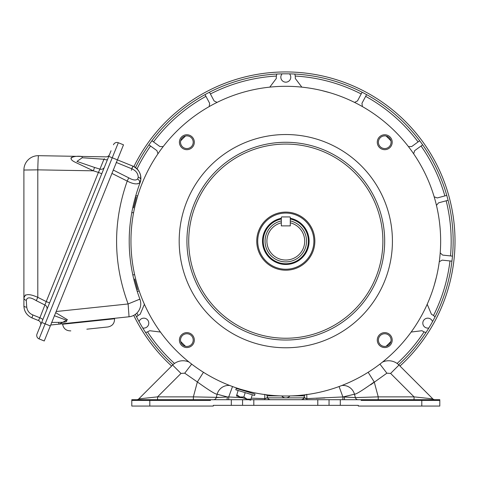<?xml version="1.0" encoding="UTF-8"?>
<svg xmlns="http://www.w3.org/2000/svg" width="478" height="478" viewBox="0 0 478 478"><rect width="100%" height="100%" fill="white"/><g stroke="black" fill="none" stroke-linecap="round" stroke-linejoin="round"><path stroke-width="0.72" d="M432.943 324.705L434.974 321.031M431.748 323.032L431.329 323.773M284.589 71.951L283.735 71.957M280.711 72.023L280.395 72.029M283.735 73.821L284.589 73.815M139.875 326.803L142.044 330.4L139.875 326.803M141.924 326.605L141.488 325.871M171.626 366.034A169.206 169.206 0 0 1 133.732 315.366M133.9 166.601A169.206 169.206 0 0 1 387.288 105.758A169.206 169.206 0 0 1 399.978 366.034M431.73 326.803L430.523 328.828M430.206 329.348L429.561 330.4M287.015 71.951L289.369 71.981M289.979 71.993L291.21 72.029M138.662 324.705L137.509 322.65M137.222 322.112L136.63 321.031M172.952 364.72A167.342 167.342 0 0 1 135.328 314.381M135.495 167.593A167.342 167.342 0 0 1 386.128 107.221A167.342 167.342 0 0 1 398.652 364.72M304.582 397.863L286.256 397.863M285.348 397.863L267.023 397.863M429.734 326.522L429.322 327.215M429.698 326.582L430.116 325.871M287.774 73.821L288.575 73.833M287.834 73.821L287.015 73.815M139.905 323.116L139.51 322.411M139.875 323.056L140.275 323.773M267.083 395.838L279.899 395.886M291.711 395.886L304.522 395.838M432.53 321.616A4.977 4.977 0 0 0 422.815 323.128A4.977 4.977 0 0 0 428.85 327.992M142.755 327.992A4.977 4.977 0 0 0 148.789 323.128A4.977 4.977 0 0 0 139.074 321.616M282.122 73.851A4.977 4.977 0 0 0 285.802 82.174A4.977 4.977 0 0 0 289.483 73.851M269.771 87.139L276.302 78.482L276.302 77.197A9.5 9.5 0 0 1 276.84 74.048M294.765 74.048A9.5 9.5 0 0 1 295.302 77.197L295.302 78.482L301.833 87.139M434.161 196.805L437.25 197.952L446.769 195.4M448.077 200.288L438.559 202.839L436.456 205.385M408.409 146.585L411.707 146.549L419.684 140.753M422.66 144.846L414.683 150.642L413.631 153.767M354.545 102.406L357.496 100.93L362.121 92.224M366.59 94.602L361.96 103.302L362.39 106.576M209.215 106.576L209.645 103.302L205.014 94.602M209.484 92.224L214.108 100.93L217.06 102.406M157.973 153.767L156.921 150.642L148.945 144.846M151.92 140.753L159.897 146.549L163.195 146.585M160.441 332.043L149.674 330.716L148.562 331.356A9.5 9.5 0 0 1 145.569 332.467M136.606 316.944A9.5 9.5 0 0 1 139.062 314.906L140.173 314.267L144.41 304.277M427.195 304.277L431.431 314.267L432.542 314.906A9.5 9.5 0 0 1 434.998 316.944M426.035 332.467A9.5 9.5 0 0 1 423.042 331.356L421.931 330.716L411.164 332.043M440.196 252.916L442.67 255.097L452.475 256.13M451.943 261.161L442.144 260.128L439.27 261.747M382.884 241.151A97.082 97.082 0 0 0 285.802 144.069A97.082 97.082 0 0 0 188.72 241.151A97.082 97.082 0 0 0 285.802 338.239A97.082 97.082 0 0 0 382.884 241.151M390.932 140.843A145.306 145.306 0 0 0 386.11 136.021M185.494 136.021A145.306 145.306 0 0 0 180.672 140.843M313.891 241.151A28.088 28.088 0 0 0 285.802 213.069A28.088 28.088 0 0 0 257.714 241.151A28.088 28.088 0 0 0 285.802 269.239A28.088 28.088 0 0 0 313.891 241.151M180.672 341.465A145.306 145.306 0 0 0 185.494 346.281M386.11 346.281A145.306 145.306 0 0 0 390.932 341.465M137.748 195.807L135.638 195.843M137.132 291.311L139.235 291.096L137.132 291.311M132.018 167.784A3.728 0.341 112 0 1 131.348 170.317A3.728 0.341 112 0 0 132.018 167.784M129.054 316.777L59.368 324.102L129.054 316.777A13.061 13.061 0 0 0 140.687 302.508A13.061 13.061 0 0 1 129.054 316.777L128.11 303.96L56.153 311.525M50.704 325.01L59.368 324.102A3.728 0.753 -96 0 1 58.531 322.357L51.582 322.405M58.035 322.363L58.531 322.357C61.411 322.274 69.77 322.519 65.498 319.86L54.295 315.695M139.104 299.545L139.887 299.126A13.061 13.061 0 0 1 140.687 302.508A13.061 13.061 0 0 0 139.887 299.126L128.11 303.96C113.053 263.103 112.754 222.145 127.22 181.078L128.743 177.828L113.161 169.995M55.693 312.66L67.464 319.752L59.368 324.102M116.22 162.418L131.934 168.859A3.728 0.335 -68 0 0 132.717 166.057L117.421 159.873L44.251 340.981L39.065 338.884A3.728 3.728 0 0 1 37.003 334.026L111.045 150.761M131.934 168.859C135.931 170.604 138.028 173.412 138.244 177.272L137.64 178.981C135.961 180.63 132.992 180.248 128.743 177.828M139.887 299.126C125.6 260.349 125.642 221.595 140.012 182.853A13.061 13.061 0 0 0 140.795 179.698C141.446 174.117 137.975 167.784 132.717 166.057C138.644 169.146 141.339 173.693 140.795 179.698A13.061 13.061 0 0 1 140.012 182.853L139.69 182.733C137.294 184.681 133.135 184.132 127.22 181.078L111.894 173.389M138.244 177.272A3.728 2.175 6.8 0 1 140.795 179.698L140.592 175.462M139.397 183.02L137.634 183.869M140.795 179.698L139.69 182.733A3.728 2.778 -143.8 0 0 137.64 178.981M137.616 289.764L134.611 278.973M133.577 207.906L136.266 197.032M39.411 328.057L42.56 320.272L39.411 328.057M23.906 169.654A14.364 14.364 0 0 1 24.946 164.659A14.364 14.364 0 0 0 23.9 170.037L23.9 297.914A3.728 2.653 0 0 0 26.284 300.381C27.049 296.934 30.371 297.017 36.25 300.65L45.028 305.072A3.728 3.669 -158 0 1 46.814 309.732L42.793 319.692A3.728 0.669 22 0 0 39.883 317.798L38.431 320.517A3.728 3.728 0 0 1 40.499 325.375M42.56 320.272L42.793 319.692M104.449 167.091A3.728 3.591 22 0 1 99.95 169.128L98.42 172.403L101.754 173.747L107.568 159.365M49.563 302.927L46.229 301.582L39.883 317.798L32.922 314.966C29.421 313.562 27.36 310.975 26.732 307.199L26.284 300.381M104.407 158.69L103.941 159.258A3.728 1.261 -158 0 0 107.568 159.371M109.528 154.519A3.728 3.728 0 0 1 106.002 156.856L38.515 155.679A14.364 0.466 91 0 0 37.798 169.851L23.9 170.037M39.065 338.884L112.234 157.776L117.421 159.873L123.503 144.828L118.317 142.731A3.728 3.728 0 0 0 113.459 144.792M94.53 167.437L76.94 161.421L82.228 157.752L103.941 159.258L99.95 169.128L94.53 167.437L93.371 170.819L98.42 172.403L46.229 301.582L37.798 297.34L36.25 300.65M32.922 314.966A3.728 0.329 112 0 0 32.068 317.948L38.431 320.517M89.834 158.26L82.246 157.758M82.228 157.752A3.728 0.759 -89 0 0 81.672 156.431C74.759 155.595 66.036 157.674 74.891 162.096L93.371 170.819L37.798 169.851L37.798 297.34C29.283 293.558 24.647 293.749 23.9 297.914L23.9 305.836A3.728 1.404 -0 0 0 26.732 307.199M23.9 305.836C24.109 311.417 26.828 315.456 32.068 317.948C26.81 315.45 24.085 311.417 23.9 305.836M23.9 297.914L25.454 294.896M72.058 157.137L70.864 158.104M24.946 164.659A14.364 14.364 0 0 1 38.515 155.679M86.835 329.187L107.909 326.97L86.835 329.187M329.999 92.75L321.467 90.473M434.197 285.384L436.486 276.816M241.569 389.546L250.137 391.835L249.934 392.54M137.407 196.924L135.119 205.492M192.138 147.493A7.463 7.463 0 0 0 192.138 136.941A7.463 7.463 0 0 0 181.586 136.941A7.463 7.463 0 0 0 181.586 147.493A7.463 7.463 0 0 0 192.138 147.493M191.349 146.698A6.345 6.345 0 0 0 191.349 137.73A6.345 6.345 0 0 0 182.381 137.73A6.345 6.345 0 0 0 182.381 146.698A6.345 6.345 0 0 0 191.349 146.698M380.255 137.73A6.345 6.345 0 0 0 380.255 146.698A6.345 6.345 0 0 0 389.223 146.698A6.345 6.345 0 0 0 389.223 137.73A6.345 6.345 0 0 0 380.255 137.73M390.018 136.941A7.463 7.463 0 0 0 379.46 136.941A7.463 7.463 0 0 0 379.46 147.493A7.463 7.463 0 0 0 390.018 147.493A7.463 7.463 0 0 0 390.018 136.941M380.255 335.604A6.345 6.345 0 0 0 380.255 344.578A6.345 6.345 0 0 0 389.223 344.578A6.345 6.345 0 0 0 389.223 335.604A6.345 6.345 0 0 0 380.255 335.604M390.018 334.815A7.463 7.463 0 0 0 379.46 334.815A7.463 7.463 0 0 0 379.46 345.367A7.463 7.463 0 0 0 390.018 345.367A7.463 7.463 0 0 0 390.018 334.815M182.381 335.604A6.345 6.345 0 0 0 182.381 344.578A6.345 6.345 0 0 0 191.349 344.578A6.345 6.345 0 0 0 191.349 335.604A6.345 6.345 0 0 0 182.381 335.604M192.138 334.815A7.463 7.463 0 0 0 181.586 334.815A7.463 7.463 0 0 0 181.586 345.367A7.463 7.463 0 0 0 192.138 345.367A7.463 7.463 0 0 0 192.138 334.815M361.195 316.544A106.618 106.618 0 0 1 210.41 316.544A106.618 106.618 0 0 1 210.41 165.764A106.618 106.618 0 0 1 361.195 165.764A106.618 106.618 0 0 1 361.195 316.544M135.507 203.909L135.883 202.403M135.889 202.397L137.15 197.796M395.294 350.643A154.842 154.842 0 0 1 176.31 350.643A154.842 154.842 0 0 1 176.31 131.659A154.842 154.842 0 0 1 395.294 131.659A154.842 154.842 0 0 1 395.294 350.643M215.889 171.238A98.874 98.874 0 0 1 355.716 171.238A98.874 98.874 0 0 1 355.716 311.07A98.874 98.874 0 0 1 215.889 311.07A98.874 98.874 0 0 1 215.889 171.238M323.05 90.856L329.157 92.505M436.097 278.399L435.721 279.905M435.715 279.923L434.454 284.506M241.318 389.923L241.444 389.51M235.815 389.785L254.583 395.491L255.013 394.087L236.24 388.381L235.815 389.785M238.128 390.49L236.473 395.927L240.01 397.003L236.807 394.834M245.196 392.635L243.876 396.985L240.01 397.003L247.084 399.154L243.876 396.985M252.27 394.786L250.95 399.136L247.084 399.154L250.615 400.229L250.95 399.136M247.628 399.321L247.084 399.154M290.277 218.267A23.32 23.32 0 0 1 285.802 264.471A23.32 23.32 0 0 1 281.327 218.267M265.069 241.151A20.733 20.733 0 0 0 285.802 261.89A20.733 20.733 0 0 0 306.535 241.151A20.733 20.733 0 0 1 285.802 261.89A20.733 20.733 0 0 1 281.327 220.908A20.733 20.733 0 0 0 265.069 241.151A20.733 20.733 0 0 1 281.327 220.908M290.277 220.908A20.733 20.733 0 0 1 306.535 241.151A20.733 20.733 0 0 0 290.277 220.908A20.733 20.733 0 0 1 306.535 241.151M290.277 222.82A18.869 18.869 0 0 1 285.802 260.026A18.869 18.869 0 0 1 281.327 222.82L281.327 225.885L290.277 225.885L290.277 222.82M281.697 225.885L289.907 225.885L290.277 225.508L290.277 217.299L289.907 216.928L281.697 216.928L281.327 217.299L281.327 225.508L281.697 225.885M285.802 212.107A29.05 29.05 0 0 1 314.853 241.151A29.05 29.05 0 0 1 285.802 270.201A29.05 29.05 0 0 1 256.752 241.151A29.05 29.05 0 0 1 285.802 212.107M289.877 395.945A5.246 5.246 0 0 1 281.727 395.945M149.805 406.055L149.805 400.415L210.457 400.415L210.457 399.704L131.797 399.704L131.797 406.055L213.302 406.055L213.302 405.344L358.303 405.344L358.303 406.055L439.808 406.055L439.808 399.704L361.147 399.704L361.147 400.415L421.799 400.415L421.799 406.055M340.294 405.344L340.294 399.704L361.147 399.704M340.294 399.704L329.043 399.704L329.043 405.344M285.85 399.704L329.043 399.704M250.777 399.704L285.754 399.704M242.561 405.344L242.561 399.704L248.901 399.704M242.561 399.704L231.31 399.704L231.31 405.344M210.457 399.704L231.31 399.704M439.808 400.415L421.799 400.415M149.805 400.415L131.797 400.415M304.39 397.529L304.283 396.919C303.542 397.278 304.414 397.845 306.888 398.622L342.851 396.943M324.879 397.953L316.066 398.329M301.935 399.662L301.642 399.698A2.844 2.844 0 0 1 301.439 399.704L301.439 399.704A2.844 2.844 0 0 0 304.283 396.919A2.844 2.844 0 0 1 305.346 394.756A2.844 2.844 0 0 0 304.283 396.919A2.844 2.844 0 0 1 301.439 399.704L303.183 399.106L304.283 396.919L303.727 398.55L302.204 399.602M306.655 399.704A2.844 0.299 -90 0 0 306.888 398.622L305.597 398.449M305.43 398.395L305.048 398.234M339.081 386.541L342.893 396.943L342.863 399.704M358.118 399.704A2.844 2.844 0 0 1 355.369 397.6L354.461 394.213L343.019 396.943L355.369 397.6L344.262 396.943L344.56 399.704M355.369 397.6L378.229 396.865L378.229 399.704M354.867 394.039L354.461 394.213C356.044 394.38 362.635 390.299 374.238 381.964L378.229 396.865L414.05 396.865L414.05 399.704M432.811 398.873L398.993 365.055L390.616 373.432L414.05 396.865L432.811 398.873A2.844 2.844 0 0 0 434.825 399.704M427.32 398.288L425.91 398.132M424.315 397.965L417.479 397.23M154.125 397.23L145.736 398.132M138.793 398.873A2.844 2.844 0 0 1 136.78 399.704A2.844 2.844 0 0 0 138.793 398.873L172.612 365.055L138.793 398.873L157.555 396.865L157.555 399.704M219.42 397.409L193.375 396.865L197.366 381.964L184.729 373.181L180.989 373.432L157.555 396.865L193.375 396.865L193.375 399.704M203.449 372.278L197.366 381.964C208.946 390.281 215.536 394.362 217.143 394.213L216.235 397.6A2.844 2.844 0 0 1 213.487 399.704A2.844 2.844 0 0 0 216.235 397.6L227.343 396.943L227.044 399.704M228.586 396.943L227.343 396.943L228.711 396.943L228.735 399.704M232.523 386.541L228.711 396.943L242.436 397.744M251.249 398.156L264.716 398.622A2.844 0.299 -90 0 0 264.949 399.704M265.589 398.538L264.716 398.622C267.196 397.845 268.062 397.278 267.322 396.919A2.844 2.844 0 0 0 270.166 399.704L268.427 399.112L267.322 396.919A2.844 2.844 0 0 0 266.258 394.756M269.401 399.602A2.844 2.844 0 0 0 269.67 399.662A2.844 2.844 0 0 1 269.401 399.602L269.198 399.536M269.962 399.698A2.844 2.844 0 0 0 270.166 399.704A2.844 2.844 0 0 1 269.962 399.698L269.867 399.692M266.174 398.395L265.834 398.491M264.86 394.326L264.716 398.622L255.539 398.329M223.095 397.194L221.117 397.308M306.888 398.622L306.745 394.326M354.461 394.213A11.848 11.848 0 0 0 341.884 385.483A11.848 11.848 0 0 1 343.019 385.429M390.616 373.432L386.875 373.181L370.617 384.856M227.343 396.943L217.143 394.213A11.848 11.848 0 0 1 228.586 385.429A11.848 11.848 0 0 0 217.143 394.213M229.721 385.483A11.848 11.848 0 0 0 228.586 385.429M374.238 381.964L368.156 372.278M398.993 365.055A14.693 14.693 0 0 0 382.531 362.067A14.693 14.693 0 0 1 388.608 360.753M182.996 360.753A14.693 14.693 0 0 1 189.073 362.067A14.693 14.693 0 0 0 172.612 365.055A14.693 14.693 0 0 1 182.996 360.753M136.887 313.06A165.37 165.37 0 0 0 138.106 315.54M147.535 331.869A165.37 165.37 0 0 0 174.5 363.459M276.374 76.05A165.37 165.37 0 0 0 210.41 93.969M205.94 96.347A165.37 165.37 0 0 0 153.516 141.918M150.546 146.011A165.37 165.37 0 0 0 137.043 168.913M450.509 255.921A165.37 165.37 0 0 0 446.171 200.802M444.863 195.914A165.37 165.37 0 0 0 421.058 146.011M418.089 141.918A165.37 165.37 0 0 0 365.664 96.347M361.195 93.969A165.37 165.37 0 0 0 295.231 76.05M397.104 363.459A165.37 165.37 0 0 0 424.07 331.869M433.498 315.54A165.37 165.37 0 0 0 449.983 260.952M131.707 212.692L133.601 212.662M132.735 274.892L134.635 274.695M50.333 325.93L41.682 322.435M118.317 142.731L112.234 157.776L108.775 156.378M114.505 318.306L114.553 318.766L62.6 324.227C63.514 328.691 66.251 330.901 70.804 330.872M281.327 219.002A22.603 22.603 0 0 0 285.802 263.754A22.603 22.603 0 0 0 290.277 219.002M317.792 405.344L317.792 399.704M253.812 405.344L253.812 399.704M191.033 399.704L191.033 400.415M380.572 400.415L380.572 399.704M386.875 373.181L379.926 364.105M180.989 373.432L172.612 365.055M184.729 373.181L191.678 364.105M62.552 323.767L62.6 324.227M114.553 318.766C114.589 323.325 112.372 326.056 107.909 326.97"/></g></svg>
